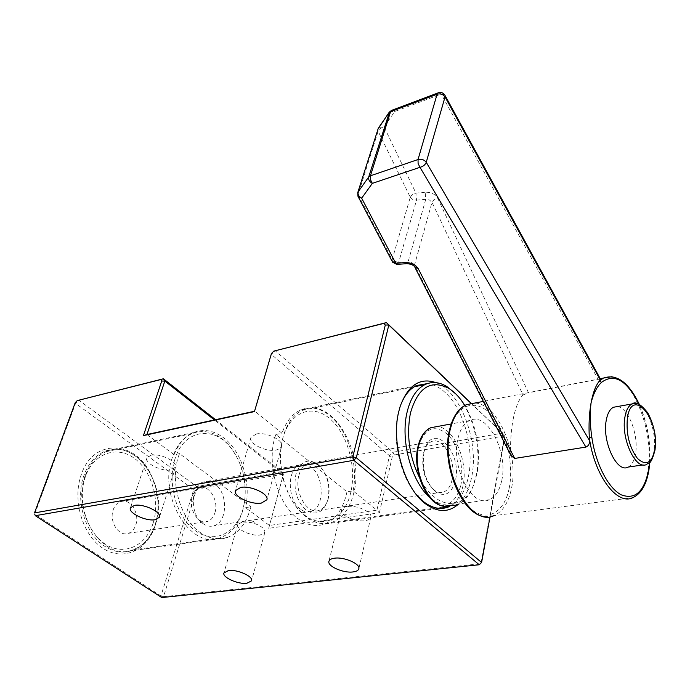 <?xml version="1.0" encoding="UTF-8"?>
<svg xmlns="http://www.w3.org/2000/svg" width="690" height="690" viewBox="0 0 690 690"><rect width="100%" height="100%" fill="white"/><g stroke="black" fill="none" stroke-linecap="round" stroke-linejoin="round"><path stroke-width="0.52" stroke-dasharray="3.45 2.59" d="M449.578 506.469C459.023 501.595 465.327 491.513 468.501 476.212C474.375 448.146 463.792 409.515 445.542 392.852C439.651 387.34 433.579 384.261 427.317 383.614M400.183 406.393L398.173 413.336C391.911 438.676 399.984 475.384 415.966 494.118M436.046 382.665C460.748 391.67 479.309 441.652 471.675 477.032C469.252 489.124 464.741 498.249 458.16 504.39M135.335 455.926C142.062 460.877 147.479 467.639 151.584 476.221L155.69 487.399L157.803 499.301C158.571 508.116 157.708 516.474 155.233 524.374C150.687 537.959 142.847 546.739 131.73 550.732C122.786 553.492 113.841 552.043 104.897 546.385C85.068 534.155 74.813 499.413 84.016 475.212C88.449 463.326 95.384 455.357 104.811 451.303C115.178 447.379 125.356 448.923 135.335 455.926M155.207 525.452C157.777 517.276 158.666 508.616 157.872 499.482L155.681 487.166L151.438 475.582C136.361 440.349 93.409 437.676 81.325 474.504C72.027 499.845 82.49 535.285 103 548.334C123.381 561.764 147.548 550.266 155.207 525.452M256.137 434.027L250.927 437.495C248.288 443.541 266.142 452.33 276.224 450.018L279.829 448.681L281.632 446.447C284.228 440.444 266.15 431.586 256.137 434.027M347.225 506.555C343.948 507.081 342.059 508.228 341.541 509.988C339.713 515.154 355.428 522.295 364.976 520.691C368.374 520.182 370.332 519.009 370.841 517.172C372.635 512.032 356.713 504.839 347.225 506.555M275.845 434.484L282.003 433.26L254.791 411.197L271.394 354.41L389.505 455.702L376.904 510.186L353.09 490.883L346.958 491.832L275.845 434.484C265.952 461.463 277.095 503.838 297.89 518.664C306.869 525.263 315.675 527.091 324.317 524.167L438.935 508.349M353.09 490.883C358.455 464.758 348.278 430.896 330.519 416.234C320.557 407.997 310.578 405.918 300.573 409.998C292.284 413.845 286.1 421.599 282.003 433.26M151.067 455.21L146.996 457.789C144.184 463.145 161.995 472.012 171.129 469.881L175.364 467.216C178.149 461.912 160.14 452.959 151.067 455.21M242.319 521.942L237.783 524.564C235.73 529.23 251.445 536.518 260.182 535.009L264.865 532.326C265.193 529.204 261.846 526.289 254.817 523.581L251.169 522.537L242.319 521.942M179.504 453.641L174.113 454.71C178.486 443.73 184.929 436.356 193.424 432.604C203.688 428.602 213.822 430.379 223.827 437.934C241.681 451.381 251.427 483.043 245.424 507.633L250.815 506.796C246.873 522.761 238.999 533.016 227.183 537.562C218.333 540.417 209.424 538.778 200.428 532.663C179.581 518.923 169.024 479.205 179.504 453.641L250.815 506.796M214.995 484.113C211.097 481.31 207.164 480.62 203.196 482.043C190.086 486.036 189.931 515.275 203.127 523.667C206.853 526.229 210.579 526.893 214.305 525.659C227.683 521.856 228.045 492.85 214.995 484.113M300.392 509.142C287.23 500.077 286.868 469.019 299.71 464.974C303.591 463.516 307.481 464.301 311.363 467.328C324.352 476.764 324.533 507.504 311.44 511.394C307.792 512.661 304.109 511.911 300.392 509.142M174.113 454.71L146.944 434.536M379.379 512.799L392.17 457.177L394.404 454.952L502.553 436.244L504.2 437.926L480.895 563.721L163.565 596.643L196.02 490.892L197.944 488.925L281.951 474.401L283.012 475.936L268.712 528.316L379.379 512.799L376.904 510.186L269.411 525.444L245.424 507.633M160.968 595.953L34.698 514.11L75.564 403.391L193.735 489.572L160.968 595.953L163.565 596.643L161.753 597.549L160.968 595.953M215.547 419.693L281.805 471.684L196.702 486.545L78.712 400.105L75.564 403.391L75.193 402.744M268.712 528.316L283.452 474.056L214.418 419.934M197.944 488.925L196.702 486.545L193.735 489.572L196.02 490.892M283.012 475.936L283.452 474.056L281.805 471.684L281.951 474.401M471.123 403.245L502.51 433.13L392.938 452.269L275.077 350.641L271.394 354.41L271.437 353.556M490.073 516.663L505.054 435.718L470.968 403.262M346.958 491.832C343.396 508.694 335.849 519.475 324.317 524.167M504.2 437.926L505.054 435.718L502.51 433.13L502.553 436.244M394.404 454.952L392.938 452.269L389.505 455.702L392.17 457.177M214.918 512.748C219.101 500.371 208.665 483.733 199.212 487.968C195.995 489.279 193.683 492.082 192.294 496.36C187.973 508.694 198.401 525.426 207.733 521.399C211.131 520.087 213.521 517.207 214.918 512.748M135.766 525.038C140.13 513.248 129.849 497.533 120.302 501.656C117.05 502.932 114.695 505.615 113.238 509.686C108.744 521.433 118.991 537.225 128.426 533.327C131.859 532.05 134.3 529.29 135.766 525.038M174.95 459.057C166.859 483.552 176.882 518.061 195.727 530.972C214.452 544.246 236.308 533.379 242.94 509.358L244.657 501.25C246.968 480.525 242.147 462.473 230.21 447.094C212.796 425.031 183.6 430.086 174.95 459.057M242.759 510.54C238.516 524.667 230.969 533.767 220.136 537.838C191.259 550.241 158.019 496.8 172.077 458.307C176.278 445.913 182.979 437.658 192.2 433.562C205.568 428.723 218.014 432.846 229.554 445.93C241.94 461.886 246.934 480.611 244.545 502.122L242.759 510.54M153.094 523.261C146.038 546.023 123.864 556.442 105.251 544.108C86.526 532.119 76.987 499.767 85.439 476.583C93.624 453.209 116.688 445.266 134.171 458.195C151.774 470.796 160.416 500.673 153.094 523.261M85.344 475.367C70.716 511.851 103.258 561.902 132.489 549.973C143.46 546.032 151.188 537.355 155.681 523.943C169.076 487.011 136.189 437.727 105.898 451.726C96.574 455.728 89.726 463.611 85.344 475.367M423.953 452.286L424.98 448.647C433.613 421.875 462.171 452.304 455.495 480.111C451.898 493.514 445.343 497.481 435.813 491.996C425.652 482.396 421.702 469.166 423.953 452.286M452.226 479.265C456.564 461.006 442.747 435.804 431.336 441.686C428.257 443.084 425.911 446.016 424.281 450.492L423.349 453.83C421.28 469.243 424.893 481.335 434.183 490.107C437.529 492.513 440.755 493.117 443.886 491.927C448.008 490.107 450.786 485.889 452.226 479.265M327.948 499.586C330.458 485.984 327.509 474.565 319.116 465.327C308.784 457.582 301.047 460.558 295.906 474.254C293.241 488.977 296.596 500.914 305.955 510.074C316.003 516.155 323.3 512.782 327.853 499.965L327.948 499.586M298.986 475.056C300.65 469.166 303.514 465.345 307.559 463.585C311.837 461.998 316.055 463.094 320.212 466.854C327.914 475.324 330.613 485.795 328.319 498.275L328.224 498.629C326.534 504.649 323.576 508.513 319.341 510.229C307.542 515.637 293.759 492.125 298.986 475.056M421.167 480.844C437.331 510.057 463.991 510.678 473.702 484.863L477.144 473.124C480.878 449.138 476.764 426.584 464.801 405.453M455.857 393.999C472.624 411.49 481.905 447.905 476.445 474.548L472.883 486.743C469.502 494.894 464.888 500.621 459.048 503.933M445.05 506.046C439.772 504.968 434.596 502.07 429.525 497.352M350.693 492.686C344.474 521.278 318.651 531.455 299.408 510.212C284.953 495.299 277.139 465.931 281.667 443.299L282.909 437.917C290.119 411.645 312.415 403.503 329.88 418.675C347.467 433.484 356.946 467.363 350.693 492.686M283.193 436.451L281.899 442.048C277.19 465.621 285.324 496.231 300.383 511.756C310.819 522.313 321.385 525.849 332.08 522.347C342.611 518.121 349.804 508.495 353.651 493.462C365.226 452.157 331.597 395.62 302.487 410.343C293.509 414.543 287.075 423.255 283.193 436.451M628.098 467.087C631.868 465.189 634.36 460.644 635.559 453.442C638.923 434.967 628.09 407.014 617.222 406.582M501.587 481.111C499.388 490.875 495.282 497.085 489.296 499.733C472.046 508.625 450.303 466.268 458.134 437.857C460.377 428.921 464.198 423.151 469.597 420.538C487.243 411.076 508.694 452.554 501.587 481.111M513.593 417.088C511.307 427.955 510.307 440.073 510.6 453.434L414.526 264.96L431.992 202.291L523.02 394.965C519.096 399.036 515.956 406.41 513.593 417.088M511.005 455.624L510.6 453.434M523.02 394.965L528.505 392.791L437.667 198.168L434.079 199.548L431.992 202.291L429.499 200.022L425.747 199.332L408.075 261.959L398.604 262.614L416.51 200.186L425.747 199.332L425.178 192.243C431.017 192.122 435.183 194.097 437.667 198.168M438.875 92.607L441.195 94.09L598.066 379.284L528.505 392.791M598.066 379.284L600.662 379.457M389.522 111.832L394.732 111.504L441.195 94.09L444.55 94.651M378.827 127.4L384.089 126.925L394.732 111.504L392.308 110.09M392.679 262.26L392.153 259.621L358.032 194.658L378.129 131.247L410.265 197.237L392.153 259.621L392.765 260.475L398.604 262.614L397.552 264.33L396.776 264.373M460.592 486.252C454.865 504.562 445.317 508.858 431.957 499.155C420.417 488.624 414.017 463.197 418.58 445.861C424.988 427.791 434.674 424.014 447.638 434.502C458.652 445.309 464.611 469.166 460.592 486.252M489.296 499.733L450.104 505.175C456.211 502.544 460.428 496.446 462.749 486.873C469.062 462.55 453.813 426.61 436.813 426.601M509.108 488.606C504.105 513.412 485.786 523.158 469.467 507.53C453.071 492.289 443.687 454.9 450.001 429.758C456.073 404.375 475.298 397.923 490.53 414.086C505.856 429.905 514.343 463.999 509.108 488.606M612.013 376.68C633.696 378.845 654.396 433.225 648.091 469.674C645.728 484.509 640.63 493.833 632.79 497.663L493.876 515.68C502.441 511.963 508.245 503.148 511.307 489.236C519.518 454.46 498.137 403.227 474.634 403.089M649.549 462.602C650.774 442.281 647.237 422.798 638.957 404.133M636.171 403.365C646.806 404.582 657.199 432.328 654.042 450.63C652.887 457.893 650.454 462.473 646.737 464.37L643.011 464.913M425.178 192.243L415.932 193.114L384.089 126.925L380.363 128.435L378.129 131.247L377.879 129.22M358.421 197.185L357.748 192.648M406.289 263.727L407.031 263.684L408.075 261.959L411.939 262.709L414.311 264.589L414.957 267.453M410.265 197.237L412.37 194.502L415.932 193.114L416.51 200.186L412.775 199.496L410.265 197.237M399.536 408.342L400.14 406.522M151.584 476.221L151.438 475.582M250.927 437.495L235.48 490.625M341.541 509.988L328.932 561.324M300.573 409.998L416.475 385.546M146.996 457.789L130.445 507.762M237.783 524.564L223.957 572.924M193.424 432.604L104.811 451.303M299.71 464.974L203.196 482.043M311.44 511.394L214.305 525.659M227.183 537.562L131.73 550.732M254.817 523.581L253.316 521.338L251.169 522.537M264.865 532.326L251.565 580.833M175.364 467.216L159.511 517.017M370.841 517.172L358.817 568.75M281.632 446.447L266.909 499.595M120.302 501.656L199.212 487.968M132.489 549.973L220.136 537.838M105.898 451.726L192.2 433.562M230.21 447.094L229.554 445.93M244.657 501.25L244.545 502.122M128.426 533.327L207.733 521.399M424.281 450.492L424.98 448.647M320.212 466.854L319.116 465.327M473.702 484.863L472.883 486.743M299.408 510.212L300.383 511.756M281.667 443.299L281.899 442.048M307.559 463.585L431.336 441.686M332.08 522.347L456.461 505.132M302.487 410.343L414.147 386.831M319.341 510.229L443.886 491.927M328.224 498.629L327.853 499.965M434.183 490.107L435.813 491.996M450.104 505.175L443.705 505.934M493.876 515.68L485.044 516.629M649.79 462.369C650.903 442.186 647.384 422.815 639.25 404.262M600.24 378.689L483.328 401.399M469.597 420.538L451.243 423.936"/><path stroke-width="1.03" d="M427.317 383.614L416.475 385.546C409.403 389.005 403.969 395.948 400.183 406.393M458.16 504.39C448.466 512.705 437.607 512.532 425.566 503.873C404.392 488.667 390.876 442.566 398.734 411.706L400.14 406.522C407.98 385.123 419.943 377.171 436.046 382.665M240.698 487.433L235.48 490.625C232.918 496.317 251.238 505.037 261.441 503.053L266.866 499.767C269.385 494.118 250.832 485.311 240.698 487.433M334.641 558.184C331.321 558.615 329.423 559.659 328.932 561.324C327.163 566.18 343.249 573.278 352.918 571.95C356.368 571.544 358.334 570.475 358.817 568.75C360.551 563.92 344.25 556.761 334.641 558.184M415.966 494.118L423.988 501.992C432.354 508.228 440.393 509.927 448.129 507.081L449.578 506.469M134.507 505.391L130.445 507.762C127.719 512.782 145.978 521.554 155.19 519.725L159.425 517.284C162.133 512.316 143.658 503.441 134.507 505.391M228.494 570.535L223.957 572.924C221.973 577.289 238.05 584.516 246.873 583.274L251.565 580.833C253.541 576.504 237.265 569.207 228.494 570.535M214.418 419.934L164.832 381.07L146.944 434.536L254.558 411.249M470.968 403.262L388.815 325.042L356.325 457.755L481.594 562.479L479.257 564.765L353.798 460.299L35.328 515.697L161.753 597.549L479.257 564.765L481.594 562.479L490.073 516.663M77.237 400.605L75.193 402.744L34.5 512.911L352.832 456.84L385.305 325.016L383.761 323.42L273.827 351.106L271.437 353.556L254.455 411.594L143.417 435.606L161.736 381.053L160.813 379.56L77.237 400.605L163.392 378.776L215.547 419.693M160.813 379.56L163.392 378.776L164.832 381.07L161.736 381.053M273.827 351.106L386.426 322.592L471.123 403.245M383.761 323.42L386.426 322.592L388.815 325.042L385.305 325.016M143.417 435.606L146.944 434.536M356.325 457.755L352.832 456.84L353.798 460.299L356.325 457.755M34.698 514.11L35.328 515.697L34.698 514.11M464.801 405.453C460.023 397.716 454.641 391.998 448.655 388.298C430.715 379.267 417.985 387.478 410.464 412.948C406.065 436.322 409.636 458.954 421.167 480.844M459.048 503.933L456.461 505.132L445.05 506.046M429.525 497.352C411.059 480.844 400.235 439.832 407.109 412.085C410.533 398.009 416.527 388.824 425.092 384.528C432.069 381.354 439.332 382.027 446.879 386.547L455.857 393.999M638.957 404.133C626.761 380.199 614.298 372.928 601.568 382.32L599.394 381.009L600.309 380.009L445.033 96.919L426.248 162.297L589.502 440.591L589.303 437.477C588.648 424.79 589.226 413.276 591.054 402.951C589.76 413.543 590.019 424.962 591.822 437.21L589.303 437.477C594.202 475.255 617.084 505.839 632.79 497.663C641.329 493.712 646.754 484.156 649.066 469.01L649.79 462.369M617.222 406.582L613.401 407.264C609.891 409.127 607.511 413.439 606.269 420.21C601.896 441.471 617.058 473.59 628.098 467.087L643.011 464.913M589.502 440.591C589.7 443.851 588.501 446.016 585.896 447.086L514.706 458.445L511.005 455.624L414.957 267.453M601.568 382.32C596.893 386.702 593.391 393.585 591.054 402.951C592.952 392.783 595.729 385.469 599.394 381.009L603.405 378.077L612.013 376.68M444.55 94.651L444.61 94.737C442.808 92.529 440.548 91.934 437.839 92.96L437.089 94.237L390.54 111.72L370.444 175.795L418.028 159.528L437.089 94.237C439.996 93.435 442.497 94.107 444.576 96.255L445.033 96.919L445.084 95.565L600.662 379.457L600.309 380.009M585.896 447.086L419.977 167.316L372.341 183.368C369.435 181.712 368.227 179.598 368.693 177.002L389.522 111.832M357.748 192.648L357.955 196.305L361.663 198.194C358.809 196.572 357.618 194.476 358.093 191.915L368.693 177.002L370.444 175.795L370.47 179.685L372.341 183.368L361.663 198.194L395.732 263.226L392.11 261.26L358.421 197.185M438.875 92.607L391.316 110.46L388.824 112.988L378.827 127.4M436.813 426.601L430.767 427.722C425.273 430.319 421.34 436.002 418.994 444.757C410.809 472.633 432.509 513.964 450.104 505.175M474.634 403.089L466.276 404.711C458.885 408.359 453.623 416.32 450.475 428.602C439.314 468.355 469.838 527.988 493.876 515.68M591.822 437.21C595.591 463.827 608.347 488.408 621.336 494.877C635.447 500.052 644.624 491.271 648.876 468.545L649.549 462.602M613.401 407.264L631.919 403.961C635.55 401.106 640.82 404.064 647.72 412.827C653.965 424.264 656.406 436.623 655.043 449.915C650.549 466.578 648.919 461.903 646.737 464.37C635.861 470.899 620.715 438.435 624.933 417.002C626.132 410.179 628.461 405.832 631.919 403.961L636.171 403.365M627.426 417.7C625.925 433.665 629.263 447.249 637.457 458.453C646.056 466.233 651.852 463.232 654.853 449.44C660.209 419.52 632.1 385.874 627.426 417.7M406.289 263.727L397.552 264.33L395.732 263.226L405.237 262.579L407.031 263.684C410.628 263.994 413.112 264.943 414.492 266.538L418.2 268.591C415.57 264.598 411.24 262.588 405.237 262.579M418.2 268.591L514.706 458.445M378.241 128.435L357.808 192.45L378.241 128.435M419.977 167.316C423.125 166.532 425.213 164.85 426.248 162.297C424.212 159.701 421.478 158.769 418.028 159.528L418.097 163.513L419.977 167.316M377.879 129.22L389.013 112.53L392.308 110.09M438.935 508.349L448.129 507.081M423.988 501.992L425.566 503.873M414.147 386.831L425.092 384.528M448.655 388.298L446.879 386.547M443.705 505.934C426.636 505.425 411.464 469.234 418.312 445.223C420.728 436.201 424.876 430.37 430.767 427.722L451.243 423.936M485.044 516.629C461.627 515.473 440.444 463.197 449.742 429.111C452.916 416.596 458.427 408.463 466.276 404.711L483.328 401.399M639.25 404.262C628.625 382.277 616.679 373.549 603.405 378.077L600.24 378.689M392.679 262.26L396.776 264.373"/></g></svg>
